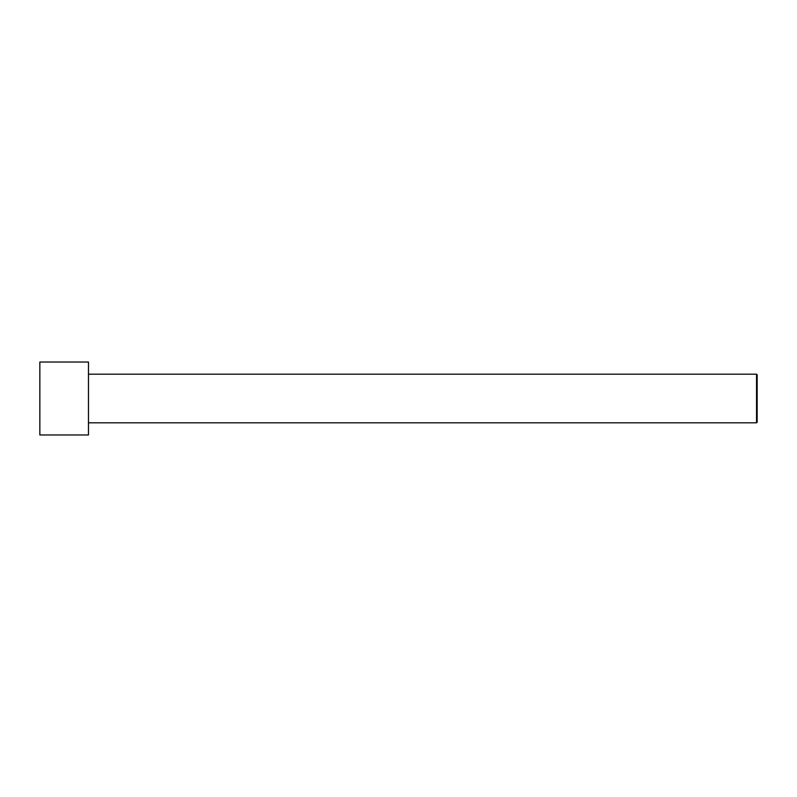 <?xml version="1.0" encoding="UTF-8"?>
<svg xmlns="http://www.w3.org/2000/svg" width="797" height="797" viewBox="0 0 797 797"><rect width="100%" height="100%" fill="white"/><g stroke="black" fill="none" stroke-linecap="round" stroke-linejoin="round"><path stroke-width="1.2" d="M39.85 398.5L39.85 362.027L88.477 362.027L88.477 434.973L39.85 434.973L39.85 398.5M88.477 374.182L756.542 374.182L756.542 422.818L88.477 422.818M756.542 374.182L757.15 374.789L757.15 422.211L756.542 422.818"/></g></svg>
